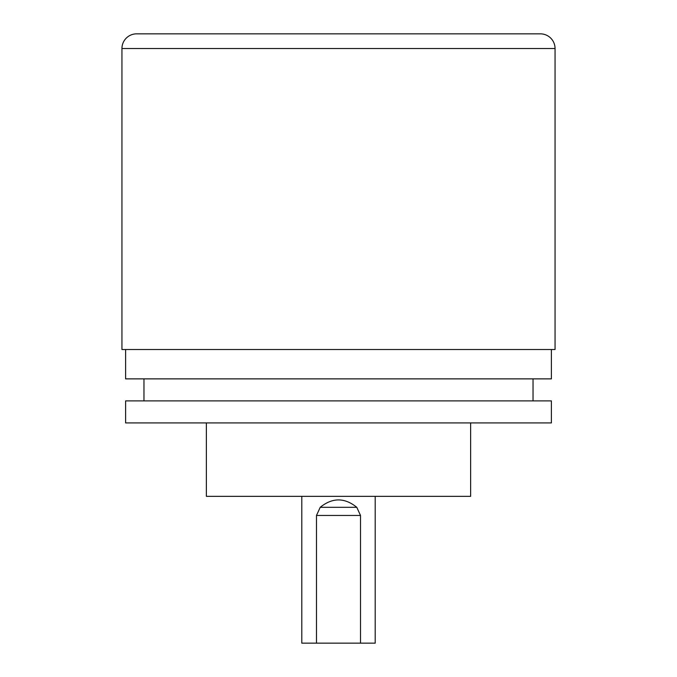 <?xml version="1.0" encoding="UTF-8"?>
<svg xmlns="http://www.w3.org/2000/svg" width="677" height="677" viewBox="0 0 677 677"><rect width="100%" height="100%" fill="white"/><g stroke="black" fill="none" stroke-linecap="round" stroke-linejoin="round"><path stroke-width="1.02" d="M121.945 48.532A14.682 14.682 0 0 1 136.627 33.85L540.373 33.85A14.682 14.682 0 0 1 555.055 48.532L555.055 349.51L121.945 349.51L121.945 48.532L555.055 48.532M125.609 349.51L125.609 378.875L551.391 378.875L551.391 349.51M551.391 422.922L551.391 400.894L125.609 400.894L125.609 422.922L551.391 422.922M143.964 378.875L143.964 400.894M533.036 378.875L533.036 400.894M470.633 422.922L470.633 496.334L206.367 496.334L206.367 422.922M316.481 515.459L320.221 507.31C332.407 497.468 344.593 497.468 356.779 507.31L360.519 515.459L316.481 515.459L316.481 643.15L301.798 643.15L301.798 496.334M375.202 496.334L375.202 643.15L360.519 643.15L360.519 515.459M360.519 643.15L316.481 643.15M356.779 507.31L320.221 507.31"/></g></svg>
